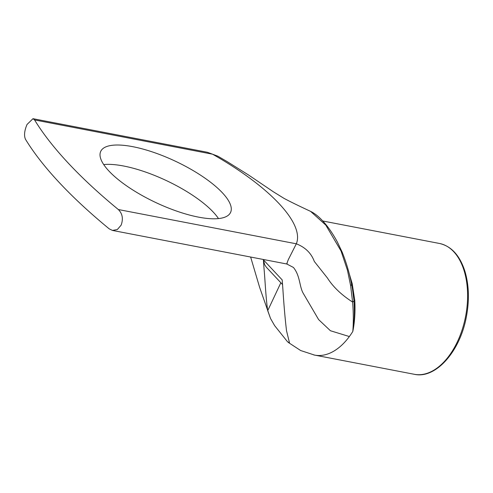 <?xml version="1.0" encoding="UTF-8"?>
<svg xmlns="http://www.w3.org/2000/svg" width="493" height="493" viewBox="0 0 493 493"><rect width="100%" height="100%" fill="white"/><g stroke="black" fill="none" stroke-linecap="round" stroke-linejoin="round"><path stroke-width="0.74" d="M206.98 152.189L32.982 118.69L27.023 124.482C24.391 130.731 23.88 135.661 25.476 139.272A409.936 130.682 25.2 0 0 109.236 228.875L112.484 230.434L286.778 263.989L293.421 267.446C300.397 276.049 299.251 286.797 303.417 293.618L318.626 319.6L330.427 330.735L349.358 336.546A66.617 39.434 100.9 0 1 345.71 341.076A66.617 39.434 100.9 0 1 314.534 355.089A66.617 39.434 100.9 0 1 313.727 354.917M218.491 218.578A71.738 22.869 25.2 0 0 123.614 166.005A71.738 22.869 25.2 0 0 103.709 164.57M352.507 289.2L353.992 300.872C354.732 312.18 354.331 322.373 352.803 331.462C354.701 322.28 355.367 311.97 354.787 300.539L352.212 283.666L348.995 272.882M350.609 285.552A5.127 1.621 -11.3 0 0 351.583 284.295C349.562 273.473 346.413 262.732 342.136 252.071L337.335 241.946C332.578 233.189 327.611 226.09 322.434 220.654C318.546 216.427 314.602 213.34 310.615 211.392L325.799 225.104L341.045 251.017L347.442 270.195L350.609 285.552L352.606 302.055C353.481 312.691 353.543 322.49 352.803 331.462A66.617 39.434 100.9 0 1 349.358 336.546M287.222 263.139C286.31 265.049 286.661 263.903 288.288 259.688L296.318 243.801L118.338 209.537C122.474 213.642 123.404 218.849 121.13 225.159L117.352 229.522L112.484 230.434M310.59 211.374C304.119 208.336 293.754 203.541 284.085 198.414L273.362 191.783L248.503 174.966L227.051 161.544L217.826 156.182L212.563 154.198A148.603 47.371 -154.8 0 1 296.318 243.801C305.29 247.313 311.286 253.199 314.306 261.444L327.407 277.978C333.071 286.895 341.47 294.919 352.606 302.055A5.127 2.317 -7.5 0 0 353.992 300.872A2.052 0.548 -3.3 0 1 354.787 300.539M282.538 284.553L266.343 267.218L264.692 264.747L263.379 259.793L264.082 269.283C264.988 278.397 265.801 297.858 267.711 310.664L280.85 282.754M250.635 257.032L259.645 287.419L270.528 318.484L274.632 325.645L287.622 341.883L289.453 342.684L286.538 330.803C285.176 319.637 283.968 305.845 282.902 289.416L282.199 279.932L263.379 259.793M270.534 318.484L267.711 310.664M118.338 209.537A409.936 130.682 -154.8 0 1 34.578 119.935L212.563 154.198L207.294 152.245L217.826 156.182M132.709 146.667A71.738 22.869 -154.8 0 1 202.549 176.488A71.738 22.869 -154.8 0 1 230.564 212.452A71.738 22.869 -154.8 0 1 155.911 202.598A71.738 22.869 -154.8 0 1 100.738 151.363A71.738 22.869 -154.8 0 1 132.709 146.667M32.982 118.69L34.578 119.935M352.212 283.666L351.447 284.036M351.583 284.295A5.127 1.621 -11.3 0 0 351.583 284.288A5.127 1.621 -11.3 0 0 351.577 284.27L352.501 289.163M439.473 243.468A66.617 39.434 100.9 0 1 466.914 284.159A66.617 39.434 100.9 0 1 452.562 350.665A66.617 39.434 100.9 0 1 414.293 374.292C435.485 379.222 460.037 351.731 466.353 316.894C469.502 300.231 469.009 284.985 464.881 271.15C459.753 255.362 451.28 246.136 439.473 243.468L322.749 220.993M288.442 342.536L300.656 350.529L314.534 355.077L414.293 374.292"/></g></svg>
